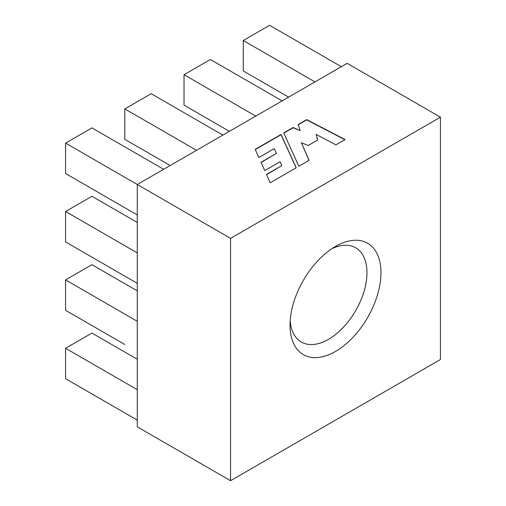 <?xml version="1.0" encoding="UTF-8"?>
<svg xmlns="http://www.w3.org/2000/svg" width="506" height="506" viewBox="0 0 506 506"><rect width="100%" height="100%" fill="white"/><g stroke="black" fill="none" stroke-linecap="round" stroke-linejoin="round"><path stroke-width="0.76" d="M335.491 246.435L335.491 246.435A64.306 37.128 -60 0 1 380.967 272.69A64.306 37.128 -60 0 1 335.491 351.449A64.306 37.128 -60 0 1 290.02 325.2A64.306 37.128 -60 0 1 335.491 246.435L335.491 246.435M290.166 320.905A54.414 31.416 120 0 0 301.291 342.031A54.414 31.416 120 0 0 328.495 339.336A54.414 31.416 120 0 0 364.042 291.386A54.414 31.416 120 0 0 355.705 247.782A54.414 31.416 120 0 0 331.847 248.712M163.628 169.289L91.921 127.891L65.571 143.103L137.278 184.507L137.278 426.849L230.553 480.7L440.429 359.532L440.429 117.19L347.154 63.332L137.278 184.507L230.553 238.358L230.553 480.7M296.231 167.771L281.02 134.463L255.214 149.359L258.844 157.53L274.284 148.619L276.421 153.388L260.995 162.293L264.746 170.585L280.115 161.711L281.772 165.645L266.46 174.488L270.191 182.805L296.231 167.771M309.09 160.345L301.374 142.724L308.198 145.5L317.698 140.01L316.117 134.451L335.927 144.855L345.098 139.561L306.744 119.612L298.129 124.584L300.254 130.586L293.1 127.487L283.708 132.914L298.806 166.284L309.09 160.345M440.429 117.19L230.553 238.358M341.322 66.697L269.616 25.3L243.266 40.512L314.972 81.915M243.266 40.512L243.266 70.941L288.622 97.127M282.089 100.896L210.382 59.499L184.032 74.711L255.739 116.108M184.032 74.711L184.032 105.14L229.389 131.326M222.861 135.096L151.155 93.692L124.805 108.91L196.511 150.307M124.805 108.91L124.805 139.333L170.155 165.519M124.805 344.516L65.571 310.323L65.571 279.894L137.278 321.291M65.571 143.103L65.571 173.533L137.278 214.93M137.278 222.469L91.921 196.284L65.571 211.502L137.278 252.899M65.571 211.502L65.571 241.925L137.278 283.328M65.571 279.894L91.921 264.682L137.278 290.868M137.278 359.26L91.921 333.075L65.571 348.286L137.278 389.69M65.571 348.286L65.571 378.716L137.278 420.113M300.254 130.586L293.1 127.759L283.803 133.122M344.852 139.7L306.744 119.878L298.211 124.805M317.635 140.048L316.117 134.451M308.995 160.402L301.374 142.724M281.772 165.645L266.554 174.703M276.421 153.388L261.09 162.508M296.13 167.828L281.02 134.729L255.309 149.574"/></g></svg>
